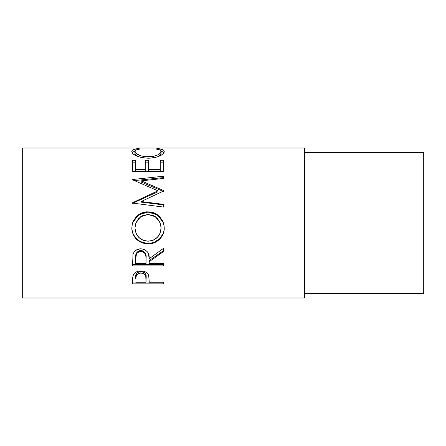 <?xml version="1.0" encoding="UTF-8"?>
<svg xmlns="http://www.w3.org/2000/svg" width="446" height="446" viewBox="0 0 446 446"><rect width="100%" height="100%" fill="white"/><g stroke="black" fill="none" stroke-linecap="round" stroke-linejoin="round"><path stroke-width="0.67" d="M22.3 297.989L304.601 297.989L304.601 148.011L22.3 148.011L22.3 297.989L22.3 148.011L304.601 148.011L304.601 297.989L22.3 297.989M163.453 283.873L132.573 283.873L132.652 277.741L133.46 274.435L135.874 272.127L138.232 271.224L140.858 270.951L143.54 271.229L145.931 272.171L147.698 273.693L148.875 276.225L149.198 282.212L163.453 282.212L163.453 283.873L163.453 282.212L149.198 282.212L148.691 275.522C147.587 272.595 144.972 271.073 140.858 270.951C136.833 271.073 134.224 272.539 133.036 275.344L132.573 283.873L163.453 283.873L163.453 282.212M163.453 265.916L132.573 265.916L132.997 254.51L133.995 252.213L136.905 249.621L140.83 248.762L144.621 249.548L147.509 251.94L148.379 253.545L149.198 258.73L163.453 248.389L163.453 251.583L149.198 261.707L149.198 263.614L163.453 263.614L163.453 265.916L163.453 263.614L149.198 263.614L149.198 261.707L163.453 251.583L163.453 248.389L149.198 258.73C149.605 253.005 146.812 249.676 140.83 248.762C136.71 248.957 134.095 250.869 132.997 254.51L132.573 265.916L163.453 265.916M131.854 229.701L132.049 224.907L132.908 221.796L136.42 216.461L141.705 212.898L146.383 211.8L151.183 212.012L154.255 212.887L159.512 216.41L163.069 221.629L164.173 226.267L163.966 231.028L163.102 234.061L159.596 239.246L154.366 242.719L149.739 243.806L144.978 243.594L141.923 242.747L139.091 241.336L136.593 239.418L133.025 234.284L131.854 229.701M163.453 190.498L141.231 180.853L163.453 190.498L163.453 191.066L141.187 201.503L163.453 204.346L163.453 207.061L132.573 203.103L132.573 202.724L157.912 190.799L132.573 179.833L132.573 179.504L163.453 176.231L163.453 178.439L141.231 180.853L141.231 182.091L163.453 191.457L163.453 190.498L163.453 191.066L141.187 201.503L141.187 202.138L141.187 201.503L163.453 204.346L163.453 207.061L163.453 204.898L141.187 202.138L163.453 204.898M160.287 160.304L160.287 169.474L148.406 169.474L148.406 162.143L145.24 162.143L148.406 162.143L148.406 160.304L148.406 171.052L160.287 171.052L160.287 160.304L163.453 160.304L163.453 171.454L132.573 171.454L132.573 160.304L135.74 160.304L135.74 169.474L145.24 169.474L145.24 160.304L148.406 160.304L148.406 169.474L160.287 169.474L160.287 160.304L163.453 160.304L163.453 167.183M137.474 148.691L140.094 148.958L136.214 149.912L135.255 150.653L135.004 151.969L135.874 153.29L140.596 155.821L145.418 156.752L153.229 156.395L157.51 155.03L160.237 153.246L161.028 151.908L160.761 150.62L159.768 149.895L155.933 148.958L157.767 148.613L162.634 149.594L163.866 150.43L164.228 151.763L162.985 153.903L161.262 155.175L157.667 156.763L150.809 158.107L144.627 158.074L141.538 157.616L136.286 155.905L132.858 153.664L131.849 152.002L132.161 150.436L133.365 149.594L137.474 148.691M304.601 293.574L423.7 293.574L423.7 152.426L304.601 152.426L423.7 152.426L423.7 293.574L304.601 293.574M134.948 153.658L134.948 151.556C134.943 150.235 136.66 149.365 140.094 148.958L138.238 148.613C133.906 148.964 131.754 149.923 131.782 151.501C132.473 155.124 137.825 157.366 147.832 158.219C151.997 158.213 155.665 157.589 158.843 156.334C162.556 154.706 164.357 153.095 164.245 151.489C164.251 149.923 162.088 148.964 157.767 148.613L155.933 148.958C159.317 149.371 161.034 150.213 161.078 151.495C160.616 154.422 156.273 156.212 148.044 156.869C139.888 156.234 135.523 154.461 134.948 151.556L134.948 153.658L137.095 156.262L135.874 155.342L134.948 153.658M148.044 158.213L148.044 156.869L148.044 158.213M158.887 156.317L161.078 153.602L161.078 151.495L160.878 154.416L158.887 156.317M157.767 149.271L157.767 148.613L157.767 149.271M161.051 151.272L163.938 152.66M132.094 152.649L134.982 151.261M138.238 149.265L138.238 148.613L138.238 149.265M164.15 153.05L162.634 151.751L160.571 151.172M135.422 151.172L133.365 151.751L131.871 153.062M135.74 160.304L135.74 169.474L135.74 162.143L132.573 162.143L135.74 162.143L135.74 160.304L132.573 160.304L132.573 171.454L163.453 171.454M135.74 169.474L135.74 171.052L145.24 171.052L145.24 169.474L135.74 169.474L135.74 171.052L145.24 171.052L145.24 160.304L148.406 160.304M148.406 169.474L148.406 171.052L160.287 171.052L160.287 169.474M160.287 162.143L163.453 162.143L160.287 162.143M132.573 171.454L132.573 167.183M163.453 191.457L141.231 182.091L141.231 180.853L163.453 178.439L163.453 177.608L134.413 180.591L163.453 177.608M132.573 179.504L132.573 179.833L132.573 179.504L163.453 176.231L163.453 178.439M132.573 179.833L157.912 190.799L157.912 191.747L157.912 190.799L132.573 202.724L132.573 203.103L163.453 207.061M132.573 203.32L157.912 191.747L132.573 203.32L132.573 202.724M132.495 222.994L138.399 214.994L148 212.062L148 211.733L138.399 214.749L132.495 222.994L131.782 228.112C132.78 237.885 138.232 243.137 148.15 243.873L148.15 243.26L151.322 242.986L154.366 242.139L159.596 238.772L163.102 233.737L163.966 230.788L164.245 227.722C164.619 236.118 156.814 243.572 148.15 243.26L148.15 243.873C156.797 244.213 164.63 236.492 164.245 227.867L163.548 222.989L157.605 214.766L148 211.733L148 212.062L157.594 215L163.565 223.033M148.15 243.26C138.232 242.54 132.774 237.445 131.782 227.962L132.088 231.022L133.025 233.949L136.593 238.939L139.091 240.795L141.923 242.161L144.978 242.986L148.15 243.26M163.069 221.673L159.506 216.594L154.238 213.182L151.177 212.335L148 212.062L144.794 212.335L141.705 213.194L136.415 216.661L132.902 221.846M161.023 226.562L161.078 227.978C160.448 236.006 156.133 240.416 148.139 241.197C140.072 240.472 135.673 236.062 134.948 227.978L135.868 223L134.948 227.834L135.188 225.314M135.868 222.994L140.579 216.778L147.994 214.481L142.898 215.479L138.661 218.462L135.918 222.877L134.948 227.978L135.941 233.052L138.756 237.367L143.038 240.238L148.139 241.197L153.19 240.227L157.382 237.305L160.17 233.029L161.078 227.834L160.147 222.849L157.393 218.417L153.112 215.468L147.994 214.481L155.47 216.773L160.203 223M163.453 250.747L149.198 260.57L163.453 250.747L163.453 248.389M149.198 261.707L149.198 263.614M163.453 264.656L132.573 264.656L163.453 264.656L163.453 263.614M132.573 264.656L132.573 260.709M137.24 251.968L139.492 250.68L142.224 250.685M143.445 251.176L145.268 252.988L146.076 257.704C146.634 253.78 144.883 251.382 140.825 250.513C136.866 251.366 135.171 253.724 135.74 257.587L136.537 252.865M146.076 257.704L145.719 255.079L144.504 252.849L142.19 251.516L140.15 251.388L138.266 252.04L136.487 253.869L135.74 258.635C135.16 254.672 136.855 252.241 140.825 251.343L140.825 250.513L140.825 251.343C144.889 252.269 146.639 254.738 146.076 258.752L146.076 258.741M146.076 258.752L146.032 263.614L135.74 263.614L146.032 263.614L146.076 258.752M135.74 258.635L135.74 263.614L135.74 258.635M149.198 280.835L149.198 282.212M149.198 282.084L146.037 282.084L149.198 282.084M132.573 282.084L135.74 282.084L132.573 282.084L132.573 280.144M140.206 271.608L142.218 271.703L144.521 272.707L145.747 274.385L146.104 277.094C146.645 274.112 144.9 272.266 140.869 271.575L140.869 273.047C144.905 273.777 146.645 275.678 146.104 278.744L146.032 282.212L135.74 282.212L146.032 282.212L145.747 275.94L144.521 274.212L143.467 273.582L140.869 273.047L140.869 271.575C136.916 272.233 135.205 274.028 135.74 276.949L136.526 273.426L138.338 272.082L140.206 271.608M135.74 276.949L135.74 278.583C135.199 275.589 136.911 273.744 140.869 273.047L138.338 273.571L136.526 274.953L135.74 278.583L135.74 276.949M146.104 278.733L146.104 277.094"/></g></svg>
